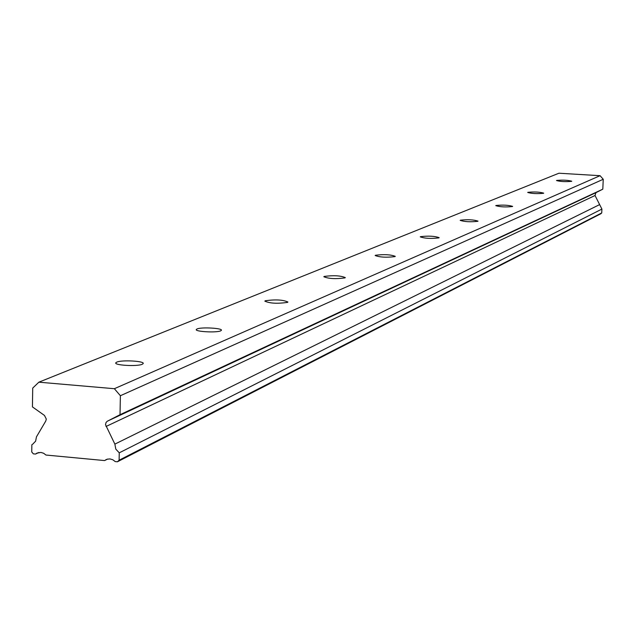 <?xml version="1.0" encoding="UTF-8"?>
<svg xmlns="http://www.w3.org/2000/svg" width="635" height="635" viewBox="0 0 635 635"><rect width="100%" height="100%" fill="white"/><g stroke="black" fill="none" stroke-linecap="round" stroke-linejoin="round"><path stroke-width="0.95" d="M116.769 362.125L115.872 362.72C113.379 365.3 137.327 366.697 142.248 364.252L143.097 363.672C145.471 361.093 121.841 359.712 116.769 362.125M556.665 180.427L556.506 180.546C560.411 181.634 565.444 181.896 571.595 181.332L571.754 181.221C567.857 180.134 562.824 179.872 556.665 180.427M527.891 192.318L527.701 192.453C531.733 193.635 537.019 193.921 543.544 193.286L543.719 193.159C539.694 191.968 534.416 191.691 527.891 192.318M495.991 205.486L495.768 205.645C499.935 206.954 505.492 207.248 512.437 206.542L512.643 206.391C508.492 205.089 502.936 204.787 495.991 205.486M460.439 220.178L460.177 220.361C464.487 221.798 470.344 222.115 477.766 221.313L478.012 221.131C473.718 219.694 467.86 219.377 460.439 220.178M420.56 236.649L420.251 236.863C424.704 238.458 430.903 238.8 438.864 237.887L439.158 237.673C434.729 236.077 428.53 235.736 420.56 236.649M375.531 255.246L375.158 255.508C379.746 257.286 386.342 257.651 394.93 256.603L395.28 256.349C390.708 254.572 384.119 254.206 375.531 255.246M324.263 276.423L323.81 276.733C328.541 278.741 335.574 279.138 344.892 277.916L345.329 277.614C340.614 275.614 333.589 275.217 324.263 276.423M265.382 300.744L264.819 301.125C269.692 303.403 277.217 303.832 287.409 302.411L287.941 302.038C283.091 299.768 275.574 299.339 265.382 300.744M197.041 328.97L196.342 329.446C194.246 331.645 216.527 332.93 220.67 330.843L221.337 330.383C223.329 328.184 201.311 326.906 197.041 328.97M32.52 444.373L35.623 441.174L36.449 436.872L45.768 421.037L46.307 419.076L44.474 415.441L32.433 406.9L32.718 388.088L38.862 382.183L558.935 173.22L600.067 175.689L114.364 388.707L38.862 382.183M31.861 444.675L31.75 451.985L33.345 453.85L35.512 454.057L37.29 452.945M114.364 388.707L120.388 395.724L120.015 414.711L107.148 421.322L106.005 422.585L105.537 424.728L114.871 444.119L115.8 449.12L119.261 452.826L119.11 460.208L117.427 461.78L115.221 461.574L112.792 459.748L109.958 458.922L107.109 459.208L104.608 460.573L45.966 455.041L43.632 453.263L40.926 452.43L36.909 453.128M600.067 175.689L603.25 179.268L120.388 395.724M603.25 179.268L602.806 189.174L595.916 192.675L595.027 195.509L601.909 209.082L601.734 212.939L600.797 213.789L117.427 461.78M38.902 452.477L35.512 454.057M104.608 460.573L107.561 459.081M601.734 212.939L119.11 460.208M119.261 452.826L601.909 209.082M114.871 444.119L599.63 204.597M120.015 414.711L602.806 189.174M106.005 426.49L595.027 195.509M595.916 192.675L107.513 421.108M115.872 362.72L115.864 363.236M105.799 459.756L106.204 459.557"/></g></svg>

